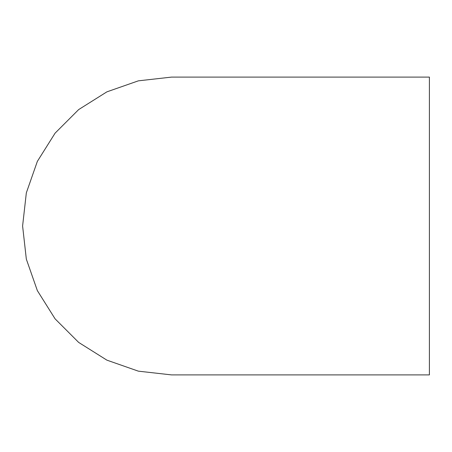 <?xml version="1.0" encoding="UTF-8"?>
<svg xmlns="http://www.w3.org/2000/svg" width="452" height="452" viewBox="0 0 452 452"><rect width="100%" height="100%" fill="white"/><g stroke="black" fill="none" stroke-linecap="round" stroke-linejoin="round"><path stroke-width="0.68" d="M429.4 77.106L171.494 77.106L138.363 80.84L106.892 91.852L78.659 109.587L55.082 133.165L37.346 161.398L26.335 192.868L22.6 226L26.335 259.132L37.346 290.602L55.082 318.835L78.659 342.413L106.892 360.148L138.363 371.16L171.494 374.894L429.4 374.894L429.4 77.106"/></g></svg>
